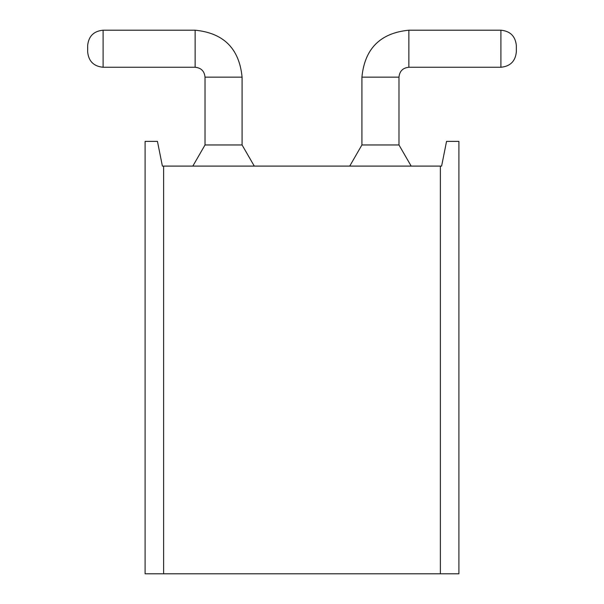 <?xml version="1.0" encoding="UTF-8"?>
<svg xmlns="http://www.w3.org/2000/svg" width="604" height="604" viewBox="0 0 604 604"><rect width="100%" height="100%" fill="white"/><g stroke="black" fill="none" stroke-linecap="round" stroke-linejoin="round"><path stroke-width="0.91" d="M163.631 166.1L441.607 166.1L446.545 141.389L458.904 141.389L458.904 573.8L145.096 573.8L145.096 141.389L157.455 141.389L162.393 166.1L163.631 166.1L163.631 573.8M440.369 166.1L440.369 573.8M398.98 144.968L361.917 144.968L361.917 77.146C364.703 48.63 380.354 32.986 408.87 30.2L500.905 30.2L500.905 67.263L408.87 67.263C402.86 67.852 399.569 71.144 398.98 77.146L398.98 144.968L411.181 166.1M195.13 30.2C223.646 32.986 239.297 48.63 242.083 77.146L242.083 144.968L205.02 144.968L192.819 166.1L205.02 144.968L205.02 77.146C204.431 71.144 201.14 67.852 195.13 67.263L103.095 67.263L103.095 30.2L195.13 30.2L195.13 67.263M500.905 67.263C510.289 66.349 515.439 61.2 516.352 51.823L516.352 45.64C515.439 36.263 510.289 31.114 500.905 30.2M516.352 51.816L516.352 45.64M87.648 45.647L87.648 51.823L87.648 45.647C88.561 36.263 93.711 31.114 103.095 30.2M87.648 51.823C88.561 61.2 93.711 66.349 103.095 67.263M398.98 77.146L361.917 77.146M242.083 77.146L205.02 77.146M408.87 67.263L408.87 30.2M361.917 144.968L349.716 166.1M242.083 144.968L254.284 166.1"/></g></svg>
